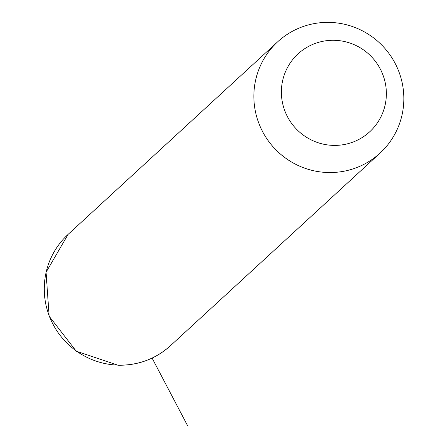 <?xml version="1.0" encoding="UTF-8"?>
<svg xmlns="http://www.w3.org/2000/svg" width="448" height="448" viewBox="0 0 448 448"><rect width="100%" height="100%" fill="white"/><g stroke="black" fill="none" stroke-linecap="round" stroke-linejoin="round"><path stroke-width="0.67" d="M329.806 22.4A75.611 74.463 -132.6 0 1 398.793 71.445A75.611 74.463 -132.6 0 1 380.01 153.132A75.611 74.463 -132.6 0 1 327.897 172.519A75.611 74.463 -132.6 0 1 258.91 123.474A75.611 74.463 -132.6 0 1 277.693 41.782A75.611 74.463 -132.6 0 1 329.806 22.4M334.544 40.303A52.926 52.125 -132.6 0 1 386.366 94.315A52.926 52.125 -132.6 0 1 333.206 145.382A52.926 52.125 -132.6 0 1 281.383 91.37A52.926 52.125 -132.6 0 1 334.544 40.303M152.085 358.07L187.538 425.6M380.01 153.132L170.408 345.744A75.611 74.463 -132.6 0 1 118.294 365.126A75.611 74.463 -132.6 0 1 49.308 316.081A75.611 74.463 -132.6 0 1 68.09 234.394L277.693 41.782M170.408 345.744C155.54 359.027 138.09 365.523 118.059 365.232L76.233 351.182L49.146 316.221L46.054 272.278L68.09 234.394"/></g></svg>
